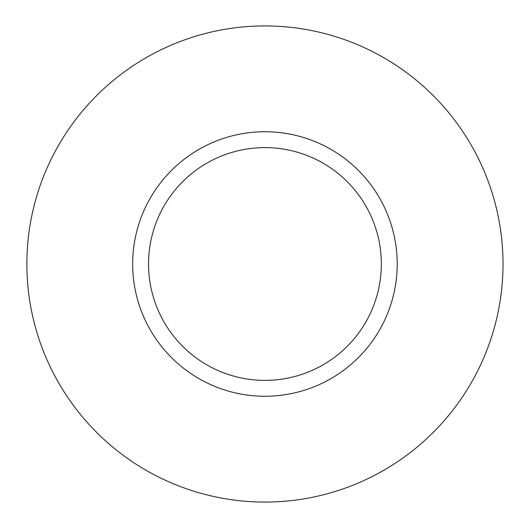 <?xml version="1.0" encoding="UTF-8"?>
<svg xmlns="http://www.w3.org/2000/svg" width="528" height="528" viewBox="0 0 528 528"><rect width="100%" height="100%" fill="white"/><g stroke="black" fill="none" stroke-linecap="round" stroke-linejoin="round"><path stroke-width="0.79" d="M26.869 264A238.069 238.069 0 0 0 383.975 470.177A238.069 238.069 0 0 0 383.975 57.823A238.069 238.069 0 0 0 26.869 264M148.546 264A116.391 116.391 0 0 0 323.136 364.795A116.391 116.391 0 0 0 323.136 163.205A116.391 116.391 0 0 0 148.546 264M132.68 264A132.264 132.264 0 0 0 331.069 378.543A132.264 132.264 0 0 0 331.069 149.457A132.264 132.264 0 0 0 132.68 264"/></g></svg>
